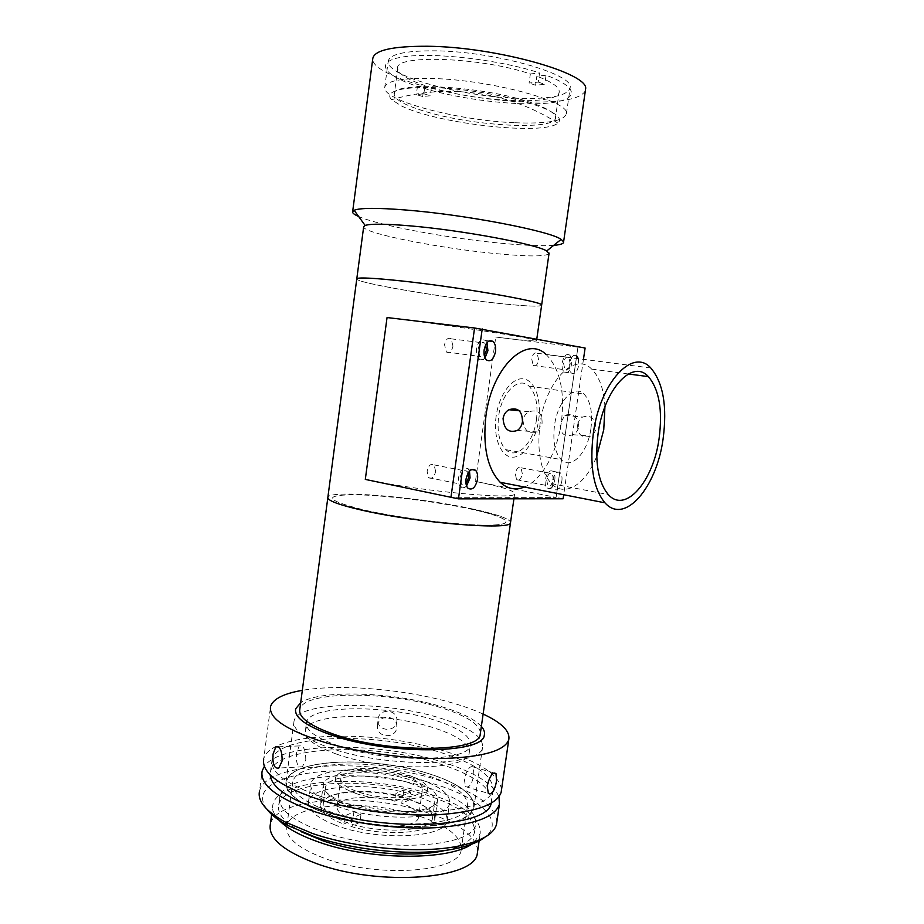 <?xml version="1.0" encoding="UTF-8"?>
<svg xmlns="http://www.w3.org/2000/svg" width="924" height="924" viewBox="0 0 924 924"><rect width="100%" height="100%" fill="white"/><g stroke="black" fill="none" stroke-linecap="round" stroke-linejoin="round"><path stroke-width="0.69" stroke-dasharray="4.62 3.46" d="M541.603 305.428C538.161 306.941 521.021 305.936 490.182 302.437C434.904 296.223 357.704 282.952 356.756 279.071C357.692 283.229 445.495 297.944 500.473 303.58C525.306 306.167 539.015 306.791 541.603 305.428M548.995 253.719C545.345 256.641 528.02 256.653 497.008 253.73C441.429 248.591 364.252 233.576 363.64 227.015M553.695 245.357C542.527 246.142 525.906 245.53 503.834 243.497C450.843 238.715 379.279 225.699 358.674 216.528M585.331 90.829C580.26 99.388 559.725 103.049 523.735 101.813C459.736 99.85 372.384 76.565 372.707 59.182M517.694 98.314C462.635 96.697 387.595 76.576 388.126 61.85C388.773 54.273 404.631 50.601 435.701 50.832C494.201 51.467 573.596 74.024 570.189 87.434C568.202 95.715 550.704 99.342 517.694 98.314M514.275 122.719C459.367 120.57 384.315 101.328 384.673 87.919C385.227 81.035 400.993 77.893 431.97 78.482C490.286 79.787 569.692 101.305 566.47 113.467C564.587 120.986 547.193 124.07 514.275 122.719M552.39 112.393C559.413 116.643 561.226 120.201 557.842 123.065C544.582 135.967 436.613 123.77 401.178 105.821L391.695 99.711C382.571 90.806 405.775 85.227 446.95 88.334C487.988 91.349 536.163 102.552 552.39 112.393M485.724 344.629L484.615 343.058C481.589 341.487 479.406 343.497 478.089 349.087L479.845 356.456L484.303 355.624M452.991 346.096L451.131 338.819C448.036 337.26 445.842 339.224 444.536 344.721L446.373 351.986C449.48 353.557 451.686 351.594 452.991 346.096M570.316 364.114L568.849 357.345C566.4 356.167 564.622 358.05 563.49 362.993L564.957 369.75C567.405 370.94 569.196 369.057 570.316 364.114M538.669 359.944L537.121 353.268C534.615 352.09 532.802 353.938 531.681 358.812L533.229 365.477C535.747 366.655 537.56 364.818 538.669 359.944M553.522 479.752L552.275 473.619C549.734 472.383 547.84 474.382 546.604 479.602L547.851 485.735C550.404 486.96 552.298 484.973 553.522 479.752M522.337 473.839L521.009 467.775C518.41 466.551 516.493 468.503 515.269 473.642L516.585 479.695C519.196 480.93 521.113 478.978 522.337 473.839M468.098 472.996L467.024 471.275C463.883 469.635 461.573 471.771 460.106 477.708L461.573 484.303L465.996 483.679M435.643 471.425L434.095 464.899C430.884 463.259 428.551 465.349 427.096 471.182L428.632 477.685C431.866 479.325 434.199 477.246 435.643 471.425M471.598 508.754C495.772 513.952 508.766 518.399 510.591 522.106C508.616 518.249 494.848 513.64 469.3 508.269C415.557 496.789 330.342 489.604 327.881 497.181C330.353 489.466 418.11 497.043 471.598 508.754M365.303 479.406C420.536 491.302 515.881 500.15 514.633 493.843C514.83 490.84 501.767 486.694 475.444 481.416L495.761 337.052C522.591 340.321 536.197 341.51 536.567 340.609C538.969 339.027 443.543 324.174 387.052 317.544M563.109 498.775L556.086 497.389L576.68 355.913L556.086 497.389L450.958 497.285L556.086 497.389L475.444 481.416M469.346 508.778C505.474 516.377 518.641 524.266 491.58 525.109C465.118 526.079 402.079 518.676 363.998 509.979C326.288 500.438 322.464 495.345 352.541 494.698C381.393 494.814 433.518 501.143 469.346 508.778M585.111 348.025L474.566 327.997L577.95 347.147L576.68 355.867L577.95 347.147L495.761 337.052M496.153 416.112C493.023 437.676 500.912 456.883 512.358 457.161C523.769 457.761 535.828 440.367 538.68 420.004C541.695 399.653 534.869 380.365 523.527 378.875C512.243 377.061 499.11 394.536 496.153 416.112M569.565 355.012C566.204 353.384 563.744 355.983 562.196 362.786C561.7 367.117 562.37 370.212 564.206 372.072C567.59 373.7 570.05 371.113 571.586 364.322C572.083 359.979 571.413 356.883 569.565 355.012L576.749 355.925C573.411 354.296 570.963 356.907 569.415 363.733C568.907 368.075 569.577 371.182 571.39 373.053C574.751 374.682 577.211 372.083 578.747 365.257L578.389 358.697M487.006 342.654L485.481 340.529C481.323 338.369 478.332 341.141 476.518 348.833C476.01 353.418 476.819 356.803 478.932 358.962C480.919 360.533 482.952 360.164 485.031 357.854M469.484 471.125L468.029 468.826C463.709 466.562 460.533 469.519 458.512 477.673C458.038 481.762 458.708 484.777 460.522 486.74C462.381 488.334 464.391 488.068 466.562 485.932M561.861 481.127C562.346 477.2 561.78 474.37 560.163 472.649C556.698 470.963 554.1 473.723 552.402 480.93C551.928 484.846 552.494 487.664 554.088 489.373C557.576 491.071 560.175 488.311 561.861 481.127M554.804 479.787C555.278 475.872 554.7 473.053 553.083 471.344C549.595 469.646 546.996 472.395 545.299 479.579C544.825 483.483 545.403 486.29 547.008 487.999C550.519 489.697 553.118 486.948 554.804 479.787M650.796 367.995L546.211 354.562C560.048 368.849 565.072 391.522 561.307 422.568C557.137 452.529 541.672 480.226 524.416 487.029M577.592 425.19C577.719 435.019 582.074 438.657 590.655 436.082C593.578 434.349 595.356 431.704 596.003 428.147C595.229 418.329 590.748 414.645 582.547 417.082C579.845 418.849 578.181 421.552 577.592 425.19M578.794 426.634C577.685 416.574 573.042 412.809 564.864 415.315L560.163 423.631C559.909 433.645 564.217 437.341 573.088 434.73C576.206 432.975 578.112 430.284 578.794 426.634M542.076 423.411C542.365 413.051 538.034 409.159 529.059 411.734C525.71 413.548 523.677 416.401 522.949 420.304C524.174 430.873 529.002 434.765 537.422 431.97L542.076 423.411M590.91 428.597C592.85 412.774 590.586 401.282 584.095 394.109C574.393 383.807 557.657 400.889 554.504 425.433C552.656 441.164 554.862 452.541 561.122 459.563C571.286 470.374 587.837 452.517 590.91 428.597M536.428 419.796C538.242 404.377 535.735 393.15 528.909 386.093C518.711 375.964 501.582 392.457 498.625 416.343C496.893 431.647 499.318 442.758 505.902 449.676C516.574 460.348 533.541 443.116 536.428 419.796M604.943 406.733C603.926 389.431 599.503 376.9 591.683 369.115C574.971 351.386 545.564 380.803 539.997 424.174C536.809 451.628 540.632 471.459 551.455 483.679C565.107 497.863 585.978 484.13 596.696 456.306M583.46 359.344L563.698 494.721M397.713 68.653C392.977 54.227 480.642 56.988 530.353 73.955L529.082 83.045L538.265 82.097L539.558 72.95C500.889 60.002 435.042 52.171 404.423 56.711C373.284 61.076 382.467 75.04 417.452 86.359L425.005 85.528C407.646 79.66 398.544 74.035 397.713 68.653L394.248 94.675C395.31 99.931 405.486 105.475 424.774 111.319C473.053 126.369 557.495 130.977 555.532 117.348C555.093 112.855 546.534 107.819 529.868 102.229C481.392 85.551 389.062 81.069 394.248 94.675M422.672 96.535L423.781 88.334L431.358 87.526L430.238 95.773L422.672 96.535L416.343 94.583L423.885 93.809L425.005 85.528M423.885 93.809L430.238 95.773M538.265 82.097L544.767 84.315L535.573 85.239L529.082 83.045M530.353 73.955L539.558 72.95M423.781 88.334C460.753 99.353 514.206 105.925 546.049 103.269C578.216 100.751 581.496 88.311 546.061 75.214L544.767 84.315M546.061 75.214L536.844 76.195L535.573 85.239M431.358 87.526C480.203 102.714 560.937 105.913 559.228 91.349C558.928 86.787 551.466 81.728 536.844 76.195M417.452 86.359L416.343 94.583M336.163 753.972C385.065 771.967 468.318 770.535 469.173 753.245C470.166 744.363 458.5 735.931 434.176 727.962C386.625 712.046 308.963 712.392 305.463 730.237C303.95 738.022 314.183 745.934 336.163 753.972M337.295 745.518C386.267 763.293 469.519 762.127 470.316 745.194C471.286 736.497 459.598 728.204 435.25 720.327C387.653 704.596 309.979 704.7 306.525 722.175C305.047 729.798 315.303 737.583 337.295 745.518M329.083 747.631C385.493 768.26 481.831 766.851 482.536 747.389C483.599 737.271 470.027 727.685 441.822 718.629C387.214 700.704 298.279 700.727 294.063 720.905C292.33 729.59 303.996 738.495 329.083 747.631M481.358 726.403C474.844 719.438 462.196 713.051 443.428 707.253C395.622 692.099 320.374 689.061 300.681 702.748C319.311 689.881 387.653 691.66 435.527 704.977C458.419 711.226 473.689 718.375 481.358 726.403M480.445 732.755C479.221 723.919 466.146 715.603 441.245 707.784C388.889 690.886 303.707 690.551 299.826 709.205M366.32 510.498C405.544 519.207 468.145 526.299 493.162 525.051C518.803 523.931 503.961 515.892 467.151 508.316C430.63 500.716 378.678 494.571 350.831 494.71C322.037 495.634 327.2 500.9 366.32 510.498M412.092 783.922C380.295 772.198 327.754 773.642 325.491 787.167C324.428 793.231 331.335 799.179 346.211 805C378.609 817.775 433.633 815.73 434.719 802.517C435.574 795.887 428.031 789.697 412.092 783.922M409.944 799.329C378.205 787.34 325.675 789.108 323.342 803.129C322.257 809.412 329.129 815.534 343.971 821.482C376.287 834.545 431.323 832.154 432.467 818.468C433.356 811.595 425.849 805.22 409.944 799.329M334.384 824.705C375.479 841.475 445.784 838.334 447.043 820.997C448.128 812.184 438.496 804.042 418.145 796.58C377.985 781.542 311.7 783.668 308.535 801.535C307.126 809.424 315.742 817.151 334.384 824.705M336.902 806.155C378.089 822.51 448.406 819.865 449.572 803.199C450.6 794.721 440.921 786.844 420.524 779.556C380.284 764.864 313.987 766.55 310.914 783.714C309.54 791.291 318.202 798.775 336.902 806.155M320.524 811.364C361.977 827.442 430.434 831.554 458.593 820.281C487.41 809.251 472.695 788.334 433.853 775.317C395.287 762.138 339.374 757.911 308.154 766.285C276.426 774.428 278.667 795.449 320.524 811.364M357.045 793.878C334.384 785.481 329.487 778.031 342.365 771.528C355.544 766.47 384.188 767.636 404.955 773.896C427.408 781.531 433.206 788.9 422.36 796.003C410.302 801.743 378.909 800.819 357.045 793.878M473.873 774.485L473.307 766.966C469.912 765.453 466.886 769.438 464.264 778.909L465.534 786.613C469.276 788.184 472.06 784.141 473.873 774.485M377.57 725.456C378.632 713.929 397.47 715.072 396.789 726.68L396.708 727.812C395.611 739.223 376.542 737.71 377.5 726.333L377.57 725.456M305.798 759.736C305.682 749.676 303.488 745.067 299.226 745.922L296.5 752.979C295.772 763.062 297.736 767.671 302.391 766.804L305.798 759.736M426.01 772.822C371.321 755.763 290.529 759.101 286.094 781.254C284.199 792.676 298.487 803.707 328.967 814.321C386.625 834.072 472.441 828.689 473.897 807.645C474.89 794.605 458.939 782.986 426.01 772.822M501.547 789.558C499.272 774.416 478.632 761.099 439.616 749.607C370.986 728.99 269.704 732.027 263.721 758.951L270.593 706.375M483.125 714.067C472.811 709.343 460.579 705.081 446.419 701.293C400.3 688.83 339.143 683.933 302.321 690.344M396.812 721.575L396.893 720.466C397.563 709.101 379.059 707.923 377.997 719.253L377.928 720.119C376.98 731.334 395.715 732.836 396.812 721.575M491.129 803.279L491.279 802.76C492.296 787.525 473.342 774.012 434.419 762.231C370.455 742.63 275.987 746.038 270.501 771.736L270.189 774.797M322.176 796.95C354.793 807.357 398.856 813.155 433.356 811.607C469.046 809.297 488.935 802.332 493.012 790.713C493.97 775.894 474.971 762.681 435.989 751.062C371.945 731.75 277.477 734.684 272.083 759.667C269.866 772.337 286.567 784.765 322.176 796.95M496.916 821.482C494.814 805.22 474.324 791.129 435.447 779.209C367.047 757.772 265.765 762.138 259.517 791.14L262.139 771.032M498.983 796.673C492.469 782.801 472.152 770.824 438.045 760.718C373.827 741.302 280.353 742.596 264.31 766.377M266.967 809.285C238.496 771.563 355.521 758.489 433.113 783.714C479.209 797.146 506.006 820.893 484.95 837.179M445.553 850.346C462.716 846.222 472.372 840.239 474.509 832.409C475.629 818.017 459.032 805.37 424.717 794.467C367.856 776.206 283.645 780.48 278.771 804.896C276.877 813.697 284.546 822.741 301.79 832.016M324.278 832.374C384.384 853.476 474.081 847.146 475.652 824.416C476.738 810.267 460.117 797.793 425.768 786.994C368.861 768.907 284.638 772.903 279.822 796.904C277.778 809.228 292.596 821.055 324.278 832.374M477.696 850.715C476.114 835.689 458.454 822.741 424.693 811.873C364.749 792.18 275.733 797.366 270.328 824.381M474.462 841.868L480.168 833.517C481.323 818.214 463.709 804.804 427.315 793.289C367.232 774.035 278.216 778.493 272.95 804.4C272.049 808.223 273.03 812.265 275.93 816.504M423.03 774.104C372.037 758.142 296.754 761.33 292.723 781.877C290.991 792.549 304.343 802.829 332.779 812.693C386.324 830.965 465.962 826.021 467.405 806.433C468.376 794.351 453.58 783.575 423.03 774.104M417.232 815.465C366.493 798.671 291.199 803.222 286.902 825.837C285.019 837.571 298.233 848.659 326.519 859.089C379.764 878.378 459.413 871.84 461.134 850.323C462.266 837.052 447.632 825.432 417.232 815.465M394.883 801.189L402.829 797.631C369.277 787.791 323.053 790.967 320.686 804.284C319.554 811.133 327.235 817.728 343.74 824.081L344.86 815.823L353.915 811.861L352.806 820.027C341.534 815.569 336.301 810.949 337.098 806.167C338.669 796.869 370.824 794.386 394.883 801.189L395.957 793.45L403.904 789.962L407.368 790.979L410.718 792.053L402.818 795.564L401.744 803.326C413.594 807.749 419.173 812.508 418.491 817.613L422.407 789.708C422.949 784.372 416.204 779.486 402.171 775.051C378.008 767.417 342.388 768.999 340.875 778.251C340.159 783.286 346.592 788.056 360.164 792.573C384.892 800.704 421.448 798.752 422.407 789.708M350.057 804.608C384.8 816.262 436.29 813.236 437.514 800.38C438.242 792.676 428.736 785.7 408.974 779.463C375.329 768.791 325.687 771.066 323.365 784.337C322.303 791.441 331.208 798.197 350.057 804.608M353.915 811.861L361.053 814.148L352.056 818.144L344.86 815.823M352.056 818.144L350.924 826.426C385.782 837.167 433.321 833.159 434.696 820.316C435.585 812.843 427.234 805.982 409.644 799.734L410.718 792.053M402.818 795.564L395.957 793.45M418.491 817.613C417.394 826.657 384.684 829.567 359.933 822.337L361.053 814.148M359.933 822.337L350.924 826.426M409.644 799.734L401.744 803.326M403.904 789.962L402.829 797.631M343.74 824.081L352.806 820.027M384.673 87.919L388.126 61.85M566.47 113.467L570.189 87.434M352.564 212.197L352.668 211.446M557.842 123.065C523.527 101.467 485.955 90.91 445.149 91.407C426.946 91.799 409.124 94.56 391.695 99.711M451.131 338.819L484.615 343.058M537.121 353.268L568.849 357.345M521.009 467.775L552.275 473.619M434.095 464.899L467.024 471.275M513.929 498.81L514.633 493.843M536.567 340.609L536.786 339.05M428.632 477.685L461.573 484.303M516.585 479.695L547.851 485.735M533.229 365.477L564.957 369.75M446.373 351.986L479.845 356.456M485.481 340.529L489.004 340.979M468.029 468.826L471.69 469.531M553.083 471.344L560.163 472.649M564.864 415.315L582.559 417.082M528.909 386.093L584.095 394.109M529.059 411.734L519.23 410.753M591.683 369.115L628.355 373.977M551.455 483.679L608.292 494.571M537.422 431.97L517.417 430.422M505.902 449.676L561.122 459.563M573.088 434.73L590.655 436.082M547.008 487.999L554.088 489.373M460.522 486.74L467.994 488.253M478.932 358.962L486.532 359.99M564.206 372.072L571.39 373.053M559.228 91.349L555.532 117.348M469.173 753.245L470.316 745.194M305.463 730.237L306.525 722.175M482.536 747.389L473.897 807.645M327.801 497.874L327.881 497.181M294.063 720.905L286.094 781.254M323.342 803.129L325.491 787.167M447.043 820.997L449.572 803.199M308.535 801.535L310.914 783.714M432.467 818.468L434.719 802.517M473.307 766.966L494.063 772.972M299.226 745.922L278.343 746.811M396.789 726.68L396.893 720.466M491.279 802.76L493.012 790.713M474.509 832.409L475.652 824.416M479.233 840.008L480.168 833.517M286.902 825.837L292.723 781.877M461.134 850.323L467.405 806.433M271.76 813.478L272.95 804.4M278.771 804.896L279.822 796.904M270.501 771.736L272.083 759.667M377.489 726.333L377.928 720.119M302.391 766.804L278.84 768.029M465.534 786.613L488.299 793.381M434.696 820.316L437.514 800.38M337.098 806.167L340.875 778.251M320.686 804.284L323.365 784.337"/><path stroke-width="1.39" d="M403.211 281.139C461.827 287.456 543.647 301.836 541.649 305.059L541.649 305.059C544.34 301.628 448.879 285.366 392.111 279.972C368.145 277.674 356.364 277.373 356.756 279.071C356.641 277.131 372.129 277.812 403.211 281.139M356.803 278.725L363.64 227.015L365.142 225.456C370.57 223.631 385.747 223.781 410.66 225.906C462.554 230.319 536.37 244.155 546.708 250.97L548.995 253.719M358.674 216.528C354.885 214.888 352.853 213.444 352.564 212.197L354.135 210.279C360.037 207.842 377.258 207.75 405.786 210.002C465.373 214.668 550.242 231.081 561.145 239.374L563.605 241.857C563.859 243.636 560.556 244.802 553.695 245.357M352.668 211.446L372.707 59.182C373.354 50.393 391.73 46.084 427.824 46.258C496.511 46.893 589.847 73.527 585.585 89.097L585.331 90.829M484.303 355.624L486.382 350.439L485.724 344.629M465.996 483.679L468.503 477.893L468.098 472.996M510.591 522.106L510.487 522.845C511.503 530.619 416.193 522.903 361.192 510.013C337.976 504.608 326.865 500.334 327.881 497.181C326.888 500.462 338.808 504.92 363.629 510.556C419.3 523.227 511.376 530.457 510.487 522.845L510.591 522.106M563.698 494.721L563.109 498.775L458.454 498.856L365.303 479.406L387.052 317.544L474.566 327.997L450.958 497.285L474.566 327.997L585.111 348.025L583.46 359.344M578.389 358.697L576.749 355.925M495.495 351.674C496.015 347.066 495.206 343.659 493.081 341.487C488.946 339.316 485.966 342.099 484.141 349.826C483.633 354.435 484.43 357.819 486.532 359.99C490.702 362.162 493.682 359.401 495.495 351.674M485.031 357.854L487.918 350.693L487.006 342.654M477.512 479.394C477.985 475.283 477.315 472.233 475.502 470.258C471.205 468.006 468.041 470.963 466.008 479.152C465.534 483.252 466.204 486.29 467.994 488.253C472.326 490.517 475.502 487.572 477.512 479.394M466.562 485.932L470.062 477.927L469.484 471.125M524.416 487.029C515.557 490.54 507.472 488.958 500.15 482.27C487.283 468.503 482.559 446.327 485.955 415.719C491.995 367.198 526.345 334.742 546.211 354.562M663.097 438.935C656.664 487.364 624.67 525.294 604.966 502.818C593.324 488.692 589.443 465.511 593.335 433.287C600.138 382.132 632.894 347.493 650.796 367.995C663.247 382.744 667.347 406.398 663.097 438.935M522.441 421.691C521.829 425.571 520.154 428.482 517.417 430.422C508.731 433.287 503.95 429.313 503.072 418.526C503.765 414.553 505.717 411.619 508.939 409.725C517.867 407.057 522.36 411.041 522.441 421.691M659.089 438.611C662.785 410.152 659.216 389.489 648.371 376.622C632.628 358.593 604.007 389.062 598.082 433.668C594.663 461.885 598.059 482.189 608.292 494.571C625.409 514.114 653.441 481.138 659.089 438.611M596.696 456.306L603.753 429.706L604.943 406.733M458.454 498.856L482.224 328.921M330.804 734.834C387.306 755.07 483.668 754.134 484.268 735.285C485.042 732.455 484.072 729.498 481.358 726.403C484.072 729.498 485.042 732.455 484.268 735.285C483.321 752.898 397.505 755.428 339.327 737.514C308.57 727.893 294.017 718.318 295.668 708.777C293.959 717.186 305.671 725.871 330.804 734.834M327.801 497.874L299.826 709.205C298.209 717.267 309.448 725.583 333.552 734.153C387.572 753.453 479.544 752.586 480.191 734.557L480.445 732.755M300.681 702.748L295.668 708.777L300.681 702.748M487.179 785.666C489.732 776.079 492.665 772.037 495.992 773.527L496.546 781.103C494.652 790.817 491.903 794.906 488.299 793.381L487.179 785.666M273.065 754.053L275.814 746.915C280.018 746.049 282.12 750.704 282.143 760.902L278.84 768.029C274.312 768.895 272.384 764.24 273.065 754.053M263.721 758.951C261.307 772.487 279.152 785.827 317.255 798.937C352.31 810.175 399.849 816.446 437.006 814.783C475.421 812.277 496.8 804.781 501.143 792.318L501.547 789.558M302.321 690.344C283.737 693.543 273.158 698.891 270.593 706.375C268.387 718.225 286.475 730.237 324.832 742.422C360.117 752.898 407.807 759.251 444.964 758.431C483.368 756.906 504.619 750.715 508.743 739.847C510.406 731.369 501.859 722.776 483.125 714.067M270.189 774.797C271.252 787.04 287.999 798.729 320.443 809.874C387.849 832.894 488.565 827.142 491.129 803.279M259.517 791.14C257.311 800.981 265.789 811.237 284.962 821.91L312.624 833.529C356.248 848.486 420.108 853.88 457.877 846.211C480.907 841.475 493.786 834.222 496.488 824.439L496.916 821.482M264.31 766.377L262.139 771.032C259.679 784.973 277.466 798.602 315.523 811.93C350.519 823.33 398.025 829.59 435.181 827.731C473.596 824.993 494.998 817.209 499.399 804.377L498.983 796.673M484.95 837.179C478.493 842.249 468.306 846.153 454.365 848.902C417.902 856.352 356.537 851.189 314.518 836.74L287.849 825.502C278.043 820.189 271.079 814.783 266.967 809.285M301.79 832.016L323.134 840.875C360.36 853.707 414.737 857.749 445.553 850.346M271.76 813.478L270.328 824.381C268.029 838.184 283.541 851.293 316.874 863.721C380.353 886.936 475.514 878.955 477.304 853.476L477.696 850.715M275.93 816.504C282.663 825.987 297.262 834.626 319.739 842.422C373.77 861.514 456.167 860.29 474.462 841.868M536.786 339.05L549.087 253.084M546.708 250.97L561.145 239.374M563.605 241.857L585.585 89.097M365.142 225.456L354.135 210.279M480.191 734.557L513.929 498.81M327.881 497.181L356.756 279.071M489.004 340.979L493.081 341.487M471.69 469.531L475.502 470.258M500.15 482.27L604.966 502.818M519.23 410.753L508.928 409.725M628.355 373.977L648.371 376.622M494.063 772.972L495.992 773.527M278.343 746.811L275.814 746.915M501.143 792.318L508.743 739.847M496.488 824.439L499.399 804.377M454.365 848.902L457.877 846.211M477.304 853.476L479.233 840.008M287.849 825.502L284.962 821.91"/></g></svg>
